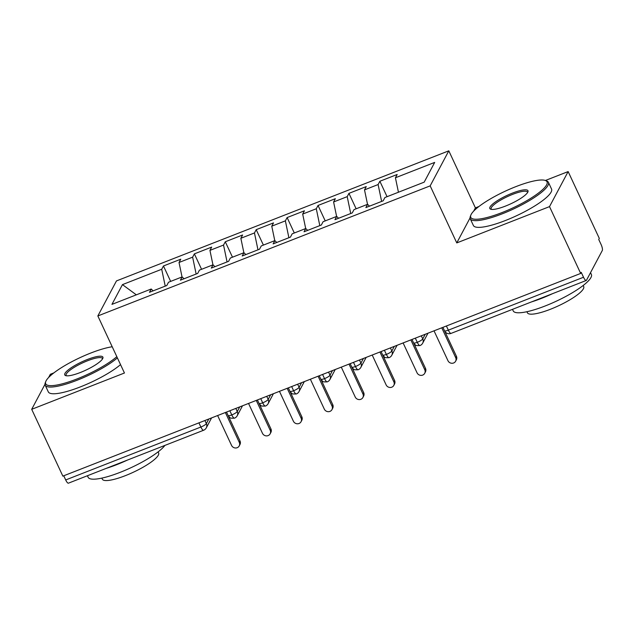<?xml version="1.0" encoding="UTF-8"?>
<svg xmlns="http://www.w3.org/2000/svg" width="634" height="634" viewBox="0 0 634 634"><rect width="100%" height="100%" fill="white"/><g stroke="black" fill="none" stroke-linecap="round" stroke-linejoin="round"><path stroke-width="0.95" d="M568.143 171.576L599.304 238.392L598.734 239.454L601.016 244.336A5.175 1.403 68.6 0 1 602.3 250.501L586.498 280.228A5.175 1.403 68.6 0 1 586.244 280.474L451.075 333.389A5.175 1.403 68.6 0 1 448.341 330.163L583.518 277.248L581.235 272.366L580.673 273.428L549.519 206.613L568.143 171.576L545.391 180.484M53.858 372.895L50.332 374.274L48.612 377.507M448.801 150.829L116.466 280.917L97.842 315.954L430.169 185.865L448.801 150.829L475.405 207.881L473.685 211.114M478.932 206.502L475.405 207.881M163.461 265.971L161.71 269.26L122.449 284.626L111.949 304.375L151.209 289.009L149.465 292.298L166.774 285.522L168.525 282.233L182.124 276.907L180.381 280.196L197.689 273.42L199.441 270.132L213.04 264.806L211.288 268.095L228.605 261.319L230.356 258.03L243.955 252.704L242.204 255.993L259.52 249.217L261.271 245.929L274.871 240.603L273.119 243.892L290.435 237.116L292.179 233.827L305.786 228.502L304.035 231.79L321.343 225.015L323.094 221.726L336.702 216.4L334.95 219.689L352.258 212.913L354.01 209.624L367.617 204.299L365.866 207.587L383.174 200.812L384.925 197.523L424.186 182.156L434.686 162.407L395.426 177.774L397.177 174.485L379.861 181.261L378.11 184.549L364.51 189.875L366.262 186.586L348.946 193.362L347.202 196.651L333.595 201.977L335.346 198.688L318.03 205.464L316.287 208.752L302.68 214.078L304.431 210.789L287.123 217.565L285.371 220.854L271.764 226.179L273.516 222.891L256.207 229.667L254.456 232.955L240.857 238.281L242.6 234.992L225.292 241.768L223.54 245.057L209.941 250.382L211.685 247.094L194.376 253.869L192.625 257.158L179.026 262.484L180.777 259.195L163.461 265.971L170.657 281.401M179.026 262.484L182.037 276.939M192.625 257.158L196.144 274.023M151.209 289.009L153.087 290.879M209.941 250.382L212.953 264.838M223.54 245.057L227.059 261.921M182.124 276.907L183.995 278.778M240.857 238.281L243.868 252.736M254.456 232.955L257.975 249.82M213.04 264.806L214.91 266.676M271.764 226.179L274.784 240.635M285.371 220.854L288.89 237.718M243.955 252.704L245.826 254.575M302.68 214.078L305.699 228.533M316.287 208.752L319.805 225.617M274.871 240.603L276.741 242.473M333.595 201.977L336.614 216.432M347.202 196.651L350.721 213.515M305.786 228.502L307.656 230.372M364.51 189.875L367.53 204.33M378.11 184.549L381.628 201.414M336.702 216.4L338.572 218.27M583.518 277.248A5.175 1.403 68.6 0 0 586.244 280.474M395.426 177.774L398.445 192.229M367.617 204.299L369.487 206.169M65.698 479.946L200.867 427.031A5.175 1.403 -111.4 0 0 203.601 430.256L68.432 483.171A5.175 1.403 -111.4 0 1 65.698 479.946L63.749 475.777M44.974 384.339L31.7 409.31L62.853 476.126L580.673 273.428M470.048 217.945L456.773 242.917L549.519 206.613M456.773 242.917L430.169 185.865M31.7 409.31L124.446 373.006L97.842 315.954M122.449 284.626L136.334 294.834M161.71 269.26L165.228 286.124M379.861 181.261L387.057 196.691M421.309 335.814L422.759 338.913A5.175 4.85 28 0 1 422.688 343.16A5.175 5.175 0 0 1 420.001 345.546A5.175 1.403 -111.4 0 1 419.993 345.554A5.175 1.403 -111.4 0 1 417.275 342.32L415.325 338.152M348.946 193.362L356.142 208.792M318.03 205.464L325.226 220.894M287.123 217.565L294.311 232.995M256.207 229.667L263.395 245.096M225.292 241.768L232.488 257.198M194.376 253.869L201.572 269.299M390.393 347.915L391.844 351.014A5.175 1.133 155 0 1 386.36 354.422A5.175 1.133 155 0 1 382.667 354.961L383.879 356.601C385.052 356.728 382.849 357.956 389.078 357.655A5.175 1.403 -111.4 0 1 389.078 357.655A5.175 1.403 -111.4 0 1 386.36 354.422L384.41 350.253M359.478 360.017L360.928 363.116A5.175 1.133 155 0 1 355.444 366.523A5.175 1.133 155 0 1 351.751 367.062L352.964 368.703C354.137 368.829 351.933 370.058 358.162 369.757A5.175 1.403 -111.4 0 1 358.162 369.757A5.175 1.403 -111.4 0 1 355.444 366.523L353.495 362.355M328.563 372.118L330.013 375.217A5.175 1.133 155 0 1 324.529 378.625A5.175 1.133 155 0 1 320.836 379.164L322.048 380.804C323.221 380.931 321.018 382.159 327.247 381.858A5.175 1.403 -111.4 0 1 327.247 381.858A5.175 1.403 -111.4 0 1 324.529 378.625L322.587 374.456M297.647 384.22L299.097 387.319A5.175 4.85 28 0 1 299.026 391.566A5.175 5.175 0 0 1 296.347 393.952A5.175 1.403 -111.4 0 1 296.332 393.96A5.175 1.403 -111.4 0 1 293.613 390.726L291.672 386.558M266.732 396.313L268.182 399.42A5.175 4.85 28 0 1 268.119 403.668A5.175 5.175 0 0 1 265.432 406.053A5.175 1.403 -111.4 0 1 265.416 406.061A5.175 1.403 -111.4 0 1 262.698 402.828L260.756 398.659M235.824 408.415L237.267 411.521A5.175 1.133 155 0 1 231.782 414.929A5.175 1.133 155 0 1 228.097 415.468L229.302 417.109C230.483 417.235 228.28 418.464 234.509 418.163A5.175 1.403 -111.4 0 1 234.509 418.163A5.175 1.403 -111.4 0 1 231.782 414.929L229.841 410.761M434.028 330.829L447.953 360.691A4.311 4.042 -152 0 0 455.624 361.206A4.311 4.042 -152 0 0 455.688 357.663L456.417 356.284A4.311 4.042 28 0 1 456.361 359.819L455.624 361.206M444.664 331.083L456.417 356.284M441.755 327.802L455.688 357.663M403.113 342.931L417.037 372.792A4.311 4.042 -152 0 0 424.709 373.307A4.311 4.042 -152 0 0 424.772 369.765L425.501 368.386A4.311 4.042 28 0 1 425.446 371.92L424.709 373.307M413.756 343.192L425.501 368.386M410.848 339.903L424.772 369.765M372.206 355.032L386.13 384.893A4.311 4.042 -152 0 0 393.801 385.409A4.311 4.042 -152 0 0 393.857 381.866L394.586 380.487A4.311 4.042 28 0 1 394.53 384.022L393.801 385.409M382.841 355.294L394.586 380.487M379.932 352.005L393.857 381.866M341.29 367.134L355.214 396.995A4.311 4.042 -152 0 0 362.886 397.51A4.311 4.042 -152 0 0 362.941 393.968L363.67 392.589A4.311 4.042 28 0 1 363.615 396.123L362.886 397.51M351.925 367.395L363.67 392.589M349.017 364.106L362.941 393.968M310.375 379.235L324.299 409.096A4.311 4.042 -152 0 0 331.97 409.612A4.311 4.042 -152 0 0 332.026 406.069L332.763 404.69A4.311 4.042 28 0 1 332.699 408.225L331.97 409.612M321.01 379.497L332.763 404.69M318.102 376.208L332.026 406.069M502.017 212.572A42.082 9.193 -25 0 0 545.208 180.421A42.082 9.193 -25 0 0 515.791 186.665A42.082 9.193 -25 0 0 470.856 215.092A42.082 9.193 -25 0 0 502.017 212.572M545.208 180.421L546.524 180.864A43.12 9.415 155 0 1 548.41 182.315A43.12 9.415 155 0 1 502.271 213.809A43.12 9.415 155 0 1 470.246 218.762A43.12 9.415 155 0 1 470.349 216.384L470.856 215.092M505.456 206.098A21.041 4.596 155 0 1 490.748 209.22A21.041 4.596 155 0 1 512.343 193.14A21.041 4.596 155 0 1 527.924 191.888A21.041 4.596 155 0 1 505.456 206.098M527.551 192.585A20.011 4.367 -25 0 0 527.464 192.078A20.011 4.367 -25 0 0 512.605 194.376A20.011 4.367 -25 0 0 491.199 208.99A20.011 4.367 -25 0 0 491.524 209.386M590.531 272.644L591.371 274.451A43.12 9.415 155 0 1 545.24 305.945A43.12 9.415 155 0 1 513.215 310.898L512.494 309.344M552.483 293.693A43.12 9.415 155 0 1 541.682 298.313A43.12 9.415 155 0 1 531.419 301.935M583.193 285.474L583.7 286.568A31.05 6.784 155 0 1 550.486 309.241A31.05 6.784 155 0 1 527.425 312.808L526.917 311.714M548.41 182.315L551.54 189.027A43.12 9.415 155 0 1 505.401 220.521A43.12 9.415 155 0 1 473.376 225.466L470.246 218.762M112.202 346.758A42.082 9.193 -25 0 0 90.717 353.059A42.082 9.193 -25 0 0 45.783 381.486A42.082 9.193 -25 0 0 76.944 378.966A42.082 9.193 -25 0 0 116.822 356.657M117.401 357.909A43.12 9.415 155 0 1 77.197 380.202A43.12 9.415 155 0 1 45.172 385.155A43.12 9.415 155 0 1 45.276 382.777L45.783 381.486M80.383 372.491A21.041 4.596 155 0 1 65.674 375.613A21.041 4.596 155 0 1 87.27 359.533A21.041 4.596 155 0 1 102.851 358.281A21.041 4.596 155 0 1 80.383 372.491M102.478 358.979A20.011 4.367 -25 0 0 102.391 358.472A20.011 4.367 -25 0 0 87.532 360.77A20.011 4.367 -25 0 0 66.126 375.383A20.011 4.367 -25 0 0 66.451 375.78M164.919 445.401A43.12 9.415 155 0 1 120.167 472.338A43.12 9.415 155 0 1 88.142 477.291L87.421 475.738M127.402 460.086A43.12 9.415 155 0 1 116.608 464.706A43.12 9.415 155 0 1 106.346 468.328M158.12 451.868L158.627 452.961A31.05 6.784 155 0 1 125.413 475.635A31.05 6.784 155 0 1 102.351 479.201L101.844 478.107M120.531 364.621A43.12 9.415 155 0 1 80.328 386.914A43.12 9.415 155 0 1 48.303 391.867L45.172 385.155M279.459 391.337L293.383 421.198A4.311 4.042 -152 0 0 301.055 421.713A4.311 4.042 -152 0 0 301.11 418.171L301.847 416.792A4.311 4.042 28 0 1 301.792 420.326L301.055 421.713M290.095 391.598L301.847 416.792M287.186 388.309L301.11 418.171M248.544 403.438L262.468 433.299A4.311 4.042 -152 0 0 270.139 433.814A4.311 4.042 -152 0 0 270.195 430.272L270.932 428.893A4.311 4.042 28 0 1 270.877 432.428L270.139 433.814M259.187 403.7L270.932 428.893M256.271 400.411L270.195 430.272M217.628 415.539L231.553 445.401A4.311 4.042 -152 0 0 239.224 445.916A4.311 4.042 -152 0 0 239.28 442.374L240.017 440.995A4.311 4.042 28 0 1 239.961 444.529L239.224 445.916M228.272 415.801L240.017 440.995M225.355 412.512L239.28 442.374M446.399 325.987L448.341 330.163A5.175 1.133 155 0 1 444.497 330.758A5.175 5.175 0 0 0 451.075 333.389M204.909 420.516L206.351 423.623A5.175 1.133 155 0 1 200.867 427.031L198.925 422.862M411.997 339.452L413.582 342.859A5.175 1.133 155 0 0 417.275 342.32A5.175 1.133 155 0 0 422.759 338.913L425.224 334.276M389.094 357.647A5.175 5.175 0 0 0 391.772 355.262A5.175 4.85 28 0 0 391.844 351.014L394.308 346.378M358.178 369.749A5.175 5.175 0 0 0 360.857 367.363A5.175 4.85 28 0 0 360.928 363.116L363.393 358.479M327.263 381.85A5.175 5.175 0 0 0 329.942 379.465A5.175 4.85 28 0 0 330.013 375.217L332.478 370.581M288.335 387.857L289.928 391.265A5.175 1.133 155 0 0 293.613 390.726A5.175 1.133 155 0 0 299.097 387.319L301.562 382.682M257.428 399.959L259.013 403.367A5.175 1.133 155 0 0 262.698 402.828A5.175 1.133 155 0 0 268.182 399.42L270.647 394.784M234.517 418.155A5.175 5.175 0 0 0 237.203 415.769A5.175 4.85 28 0 0 237.267 411.521L239.731 406.885M203.601 430.256A5.175 5.175 0 0 0 206.288 427.871A5.175 4.85 28 0 0 206.351 423.623L208.816 418.987M422.688 343.16L427.982 333.199M442.912 327.35L444.497 330.758M391.772 355.262L397.066 345.3M413.582 342.859L414.787 344.5C415.967 344.627 413.764 345.855 419.993 345.554M360.857 367.363L366.151 357.402M382.667 354.961L381.082 351.553M329.942 379.465L335.243 369.503M351.751 367.062L350.166 363.654M299.026 391.566L304.328 381.605M320.836 379.164L319.251 375.756M268.119 403.668L273.412 393.706M289.928 391.265L291.133 392.906C292.306 393.032 290.11 394.261 296.332 393.96M237.203 415.769L242.497 405.808M259.013 403.367L260.217 405.007C261.398 405.134 259.195 406.362 265.416 406.061M206.288 427.871L211.582 417.909M228.097 415.468L226.512 412.06"/></g></svg>
